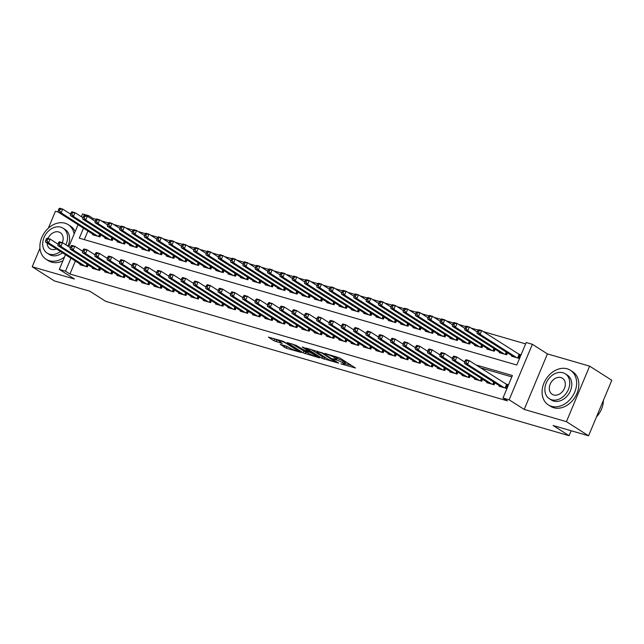 <?xml version="1.0" encoding="UTF-8"?>
<svg xmlns="http://www.w3.org/2000/svg" width="644" height="644" viewBox="0 0 644 644"><rect width="100%" height="100%" fill="white"/><g stroke="black" fill="none" stroke-linecap="round" stroke-linejoin="round"><path stroke-width="0.97" d="M340.861 363.86L355.504 368.014L339.847 358.024L324.914 353.395L327.796 354.651A5.16 0.725 -157.3 0 1 334.445 357.549L335.757 358.386A5.16 0.725 -157.3 0 1 336.643 359.255A5.16 0.725 -157.3 0 1 334.671 359.038L332.763 358.7L335.886 359.819A5.16 0.725 -157.3 0 1 342.544 362.717L343.848 363.546A5.16 0.725 -157.3 0 1 344.733 364.415A5.16 0.725 -157.3 0 1 342.761 364.198L340.861 363.86M280.261 344.371L286.395 348.283L301.287 352.493L283.271 341.32L268.379 337.118L273.966 340.773L282.153 343.453L279.858 341.57A4.315 0.604 -157.3 0 1 279.118 340.845A4.315 0.604 -157.3 0 1 281.983 341.417A4.315 0.604 -157.3 0 1 286.33 343.445L296.643 350.022A4.315 0.604 -157.3 0 1 297.383 350.747A4.315 0.604 -157.3 0 1 294.517 350.167A4.315 0.604 -157.3 0 1 290.17 348.146L286.371 346.142L280.261 344.371M75.364 261.021L69.93 274.014L65.503 271.188L59.337 269.401L65.479 254.718M588.576 435.795L566.422 421.659L589.638 366.146L611.8 380.282L588.576 435.795L553.148 425.523L569.103 435.698L105.745 301.368L89.79 291.185L54.362 280.913L32.2 266.777L74.406 279.013L59.337 269.401M589.638 366.146L547.432 353.91L524.208 409.423L566.422 421.659M524.208 409.423L509.146 399.811L502.98 398.024L512.399 375.516L476.021 364.971M69.93 274.014L507.416 400.85L502.98 398.024M321.936 358.289L338.631 363.127L322.966 353.137L305.997 348.026L321.936 358.289L322.564 356.784L326.5 358.233M319.48 357.879L303.131 352.832L287.192 342.568L295.999 345.313L304.427 350.272L309.096 351.511L302.205 347.027L303.896 347.519L319.617 357.541M58.25 212.085L55.424 211.272L48.348 228.169M39.96 248.23L32.2 266.777M499.269 385.627L499.028 386.223L506.417 388.364L507.987 384.613L505.83 383.985M486.945 382.053L486.703 382.649L494.093 384.79L494.906 382.842M474.628 378.479L474.378 379.075L481.768 381.216L482.581 379.276M462.303 374.913L462.054 375.5L469.444 377.65L470.265 375.702M449.979 371.338L449.729 371.926L457.127 374.075L457.94 372.127M437.654 367.764L437.405 368.36L444.803 370.501L445.616 368.553M425.33 364.19L425.08 364.786L432.478 366.927L433.291 364.979M413.005 360.616L412.764 361.212L420.154 363.353L420.967 361.405M400.681 357.05L400.439 357.637L407.829 359.779L408.642 357.839M388.364 353.476L388.115 354.063L395.505 356.213L396.318 354.264M376.04 349.901L375.79 350.497L383.18 352.638L384.001 350.69M363.715 346.327L363.466 346.923L370.863 349.064L371.677 347.116M351.391 342.753L351.141 343.349L358.539 345.49L359.352 343.542M339.066 339.179L338.816 339.774L346.214 341.916L347.027 339.976M326.741 335.613L326.5 336.2L333.89 338.35L334.703 336.401M314.417 332.038L314.175 332.626L321.565 334.775L322.378 332.827M302.1 328.464L301.851 329.06L309.241 331.201L310.054 329.253M289.776 324.89L289.526 325.486L296.916 327.627L297.737 325.679M277.451 321.316L277.202 321.911L284.6 324.053L285.413 322.105M265.127 317.75L264.877 318.337L272.275 320.479L273.088 318.538M252.802 314.175L252.553 314.763L259.951 316.912L260.764 314.964M240.478 310.601L240.236 311.189L247.626 313.338L248.439 311.39M228.153 307.027L227.912 307.623L235.302 309.764L236.115 307.816M215.837 303.453L215.587 304.048L222.977 306.19L223.79 304.242M203.512 299.879L203.263 300.474L210.652 302.616L211.474 300.676M191.188 296.312L190.938 296.9L198.336 299.049L199.149 297.101M178.863 292.738L178.613 293.326L186.011 295.475L186.824 293.527M166.538 289.164L166.289 289.76L173.687 291.901L174.5 289.953M154.214 285.59L153.972 286.186L161.362 288.327L162.175 286.379M141.889 282.016L141.648 282.611L149.038 284.753L149.851 282.805M129.573 278.45L129.323 279.037L136.713 281.178L137.526 279.238M117.248 274.875L116.999 275.463L124.389 277.612L125.21 275.664M104.924 271.301L104.674 271.889L112.072 274.038L112.885 272.09M92.599 267.727L92.35 268.323L99.748 270.464L100.561 268.516M511.819 376.893L480.456 367.796M88.236 264.942L87.423 266.89L80.025 264.748L80.275 264.153M525.625 343.888L483.338 331.628M478.138 330.122L471.014 328.054M465.813 326.548L458.689 324.479M453.489 322.974L446.373 320.913M441.164 319.4L434.048 317.339M428.84 315.826L421.723 313.765M416.515 312.251L409.399 310.191M404.199 308.685L397.074 306.616M391.874 305.111L384.75 303.042M379.549 301.537L372.425 299.476M367.225 297.963L360.109 295.902M354.9 294.389L347.784 292.328M342.576 290.822L335.46 288.754M330.251 287.248L323.135 285.179M317.935 283.674L310.811 281.613M305.61 280.1L298.486 278.039M293.286 276.526L286.161 274.465M280.961 272.951L273.845 270.891M268.637 269.385L261.52 267.316M256.312 265.811L249.196 263.742M243.987 262.237L236.871 260.176M231.671 258.663L224.547 256.602M219.346 255.088L212.222 253.028M207.022 251.522L199.898 249.453M194.697 247.948L187.581 245.879M182.373 244.374L175.257 242.313M170.048 240.8L162.932 238.739M157.724 237.225L150.607 235.165M145.407 233.651L138.283 231.59M133.083 230.085L125.958 228.016M120.758 226.511L113.634 224.442M108.433 222.937L101.317 220.876M96.109 219.363L93.155 218.509L92.672 219.652M87.922 231.019L84.316 239.632M511.827 355.625L511.578 356.213L518.967 358.362L520.537 354.611L518.38 353.983M507.464 352.84L506.643 354.788L499.253 352.638L499.503 352.051M495.139 349.265L494.326 351.213L486.928 349.072L487.178 348.476M482.815 345.691L482.002 347.639L474.604 345.498L474.853 344.902M470.49 342.125L469.677 344.065L462.279 341.924L462.529 341.328M458.166 338.551L457.353 340.499L449.955 338.35L450.204 337.762M445.841 334.977L445.028 336.925L437.638 334.775L437.88 334.188M433.517 331.402L432.704 333.351L425.314 331.209L425.563 330.613M421.2 327.828L420.379 329.776L412.989 327.635L413.239 327.039M408.876 324.254L408.063 326.202L400.665 324.061L400.914 323.465M396.551 320.688L395.738 322.628L388.34 320.487L388.59 319.899M384.227 317.114L383.413 319.062L376.016 316.912L376.265 316.325M371.902 313.539L371.089 315.488L363.691 313.338L363.941 312.751M359.577 309.965L358.764 311.913L351.374 309.772L351.616 309.176M347.253 306.391L346.44 308.339L339.05 306.198L339.299 305.602M334.936 302.817L334.115 304.765L326.725 302.624L326.975 302.028M322.612 299.251L321.799 301.199L314.401 299.049L314.65 298.462M310.287 295.677L309.474 297.625L302.076 295.475L302.326 294.888M297.963 292.102L297.15 294.05L289.752 291.909L290.001 291.313M285.638 288.528L284.825 290.476L277.427 288.335L277.677 287.739M273.314 284.954L272.501 286.902L265.111 284.761L265.352 284.165M260.989 281.388L260.176 283.328L252.786 281.187L253.028 280.599M248.673 277.814L247.851 279.762L240.462 277.612L240.711 277.025M236.348 274.239L235.535 276.187L228.137 274.038L228.387 273.45M224.023 270.665L223.21 272.613L215.812 270.472L216.062 269.876M211.699 267.091L210.886 269.039L203.488 266.898L203.737 266.302M199.374 263.517L198.561 265.465L191.163 263.324L191.413 262.728M187.05 259.951L186.237 261.899L178.847 259.749L179.088 259.162M174.725 256.376L173.912 258.325L166.522 256.175L166.764 255.588M162.409 252.802L161.588 254.75L154.198 252.609L154.447 252.013M150.084 249.228L149.271 251.176L141.873 249.035L142.123 248.439M137.76 245.654L136.947 247.602L129.549 245.461L129.798 244.865M125.435 242.088L124.622 244.028L117.224 241.886L117.474 241.299M113.111 238.513L112.298 240.462L104.9 238.312L105.149 237.725M100.786 234.939L99.973 236.887L92.583 234.738L92.825 234.15M569.103 435.698L571.18 430.747M81.369 216.73L82.561 213.897L88.719 215.676L88.244 216.819M93.155 218.509L88.719 215.676M83.487 228.193L79.309 238.183L516.786 365.019L526.204 342.511L532.363 344.298L509.146 399.811M547.432 353.91L532.363 344.298M68.819 246.733L78.037 224.708M70.937 258.196L65.503 271.188M464.783 361.711L463.696 361.397M452.458 358.136L451.38 357.831M440.134 354.57L439.055 354.256M427.809 350.996L426.731 350.682M415.485 347.422L414.406 347.108M403.16 343.848L402.081 343.534M390.836 340.274L389.757 339.96M378.519 336.707L377.432 336.393M366.195 333.133L365.116 332.819M353.87 329.559L352.791 329.245M341.545 325.985L340.467 325.671M329.221 322.411L328.142 322.097M316.896 318.836L315.818 318.53M304.572 315.27L303.493 314.956M292.255 311.696L291.168 311.382M279.931 308.122L278.852 307.808M267.606 304.548L266.527 304.234M255.282 300.973L254.203 300.659M242.957 297.407L241.878 297.093M230.633 293.833L229.554 293.519M218.308 290.259L217.229 289.945M205.991 286.685L204.905 286.371M193.667 283.11L192.588 282.797M181.342 279.536L180.264 279.23M169.018 275.97L167.939 275.656M156.693 272.396L155.615 272.082M144.369 268.822L143.29 268.508M132.044 265.248L130.965 264.934M119.728 261.673L118.641 261.359M107.403 258.107L106.324 257.793M95.079 254.533L94 254.219M82.754 250.959L81.675 250.645M344.733 364.415L345.361 362.918A5.16 0.725 -157.3 0 0 344.476 362.049L343.848 363.546M336.973 358.458A5.16 0.725 -157.3 0 1 343.172 361.212L344.476 362.049M336.643 359.255L337.271 357.75A5.16 0.725 -157.3 0 0 336.377 356.881L335.757 358.386M335.91 356.583L336.377 356.881M345.071 363.61L351.543 365.486M310.867 349.322L322.564 356.784M335.741 362.17L322.233 353.25L319.022 352.115A5.16 0.725 -157.3 0 0 317.049 351.898A5.16 0.725 -157.3 0 0 317.935 352.767L327.337 358.756A5.16 0.725 -157.3 0 0 333.986 361.662L335.741 362.17M307.695 352.775L305.836 352.236L305.208 353.741M292.062 343.872L305.836 352.236M308.935 353.572A4.315 0.604 -157.3 0 0 313.282 355.593A4.315 0.604 -157.3 0 0 316.156 356.172A4.315 0.604 -157.3 0 0 315.407 355.448L309.7 352.22L305.031 350.98L308.935 353.572M273.249 338.414L279.11 340.885M284.519 345.603L288.882 347.325M477.904 330.34L477.276 331.837L478.508 332.191L479.136 330.694L477.904 330.34L478.605 329.68L481.688 330.573L480.118 334.325L477.035 333.431L513.735 356.84M520.336 355.094L481.688 330.573L479.136 330.694M516.81 357.734L480.118 334.325L478.508 332.191M477.035 333.431L477.276 331.837M465.354 360.342L464.726 361.839L465.958 362.202L466.586 360.696L465.354 360.342L466.055 359.682L469.13 360.576L467.56 364.327L504.26 387.736M465.958 362.202L467.56 364.327L464.485 363.433L501.177 386.843M466.586 360.696L469.13 360.576L507.786 385.104M464.726 361.839L464.485 363.433M596.465 416.934A20.536 15.778 -57.5 0 0 603.404 400.351M551.506 406.316A20.536 15.778 -57.5 0 0 573.788 394.08A20.536 15.778 -57.5 0 0 570.391 370.252A20.536 15.778 -57.5 0 0 567.195 368.811A20.536 15.778 -57.5 0 0 544.913 381.047A20.536 15.778 -57.5 0 0 548.31 404.875A20.536 15.778 -57.5 0 0 551.506 406.316M548.31 404.875L550.523 406.284A20.536 15.778 -57.5 0 0 553.719 407.733A20.536 15.778 -57.5 0 0 576.01 395.488A20.536 15.778 -57.5 0 0 572.613 371.668L570.391 370.252M565.263 373.794L567.3 375.098A14.78 11.359 122.5 0 1 569.747 392.252A14.78 11.359 122.5 0 1 553.703 401.067A14.78 11.359 122.5 0 1 551.401 400.029L549.364 398.725A14.78 11.359 -57.5 0 0 551.667 399.763A14.78 11.359 -57.5 0 0 567.71 390.948A14.78 11.359 -57.5 0 0 565.263 373.794A14.78 11.359 -57.5 0 0 562.961 372.755A14.78 11.359 -57.5 0 0 546.917 381.57A14.78 11.359 -57.5 0 0 549.364 398.725M560.948 377.561A9.531 7.317 -57.5 0 0 550.612 383.236A9.531 7.317 -57.5 0 0 552.19 394.289A9.531 7.317 -57.5 0 0 553.671 394.965A9.531 7.317 -57.5 0 0 564.015 389.282A9.531 7.317 -57.5 0 0 562.437 378.229A9.531 7.317 -57.5 0 0 560.948 377.561M74.149 233.997A20.536 15.778 -57.5 0 0 68.216 224.659A20.536 15.778 -57.5 0 0 65.02 223.218A20.536 15.778 -57.5 0 0 42.729 235.454A20.536 15.778 -57.5 0 0 46.127 259.282A20.536 15.778 -57.5 0 0 49.33 260.723A20.536 15.778 -57.5 0 0 64.529 257.004M46.127 259.282L48.34 260.699A20.536 15.778 -57.5 0 0 51.544 262.14A20.536 15.778 -57.5 0 0 62.943 260.796M75.163 231.582A20.536 15.778 -57.5 0 0 70.429 226.076L68.216 224.659M65.809 244.809A14.78 11.359 -57.5 0 0 63.08 228.209L65.125 229.506A14.78 11.359 122.5 0 1 67.845 246.113M62.468 252.794A14.78 11.359 122.5 0 1 51.52 255.475A14.78 11.359 122.5 0 1 49.218 254.436L47.181 253.132A14.78 11.359 -57.5 0 0 49.483 254.171A14.78 11.359 -57.5 0 0 60.431 251.49M63.08 228.209A14.78 11.359 -57.5 0 0 60.778 227.171A14.78 11.359 -57.5 0 0 44.734 235.978A14.78 11.359 -57.5 0 0 47.181 253.132M62.323 242.635A9.531 7.317 -57.5 0 0 60.254 232.637A9.531 7.317 -57.5 0 0 58.773 231.969A9.531 7.317 -57.5 0 0 48.026 238.489M47.117 242.997A9.531 7.317 -57.5 0 0 50.007 248.705A9.531 7.317 -57.5 0 0 51.496 249.373A9.531 7.317 -57.5 0 0 56.398 248.922M465.58 326.766L464.952 328.263L466.184 328.625L466.811 327.12L465.58 326.766L466.28 326.106L469.363 326.999L467.794 330.75L464.71 329.857L501.41 353.266M477.244 332.03L469.363 326.999L466.811 327.12M504.485 354.16L467.794 330.75L466.184 328.625M464.71 329.857L464.952 328.263M453.255 323.191L452.627 324.689L453.859 325.051L454.487 323.546L453.255 323.191L453.956 322.531L457.039 323.425L455.469 327.176L452.386 326.283L489.086 349.692M464.928 328.456L457.039 323.425L454.487 323.546M492.169 350.586L455.469 327.176L453.859 325.051M452.386 326.283L452.627 324.689M440.939 319.617L440.311 321.115L441.543 321.477L442.17 319.979L440.939 319.617L441.631 318.957L444.714 319.851L443.144 323.602L440.061 322.708L476.761 346.126M452.603 324.882L444.714 319.851L442.17 319.979M479.844 347.011L443.144 323.602L441.543 321.477M440.061 322.708L440.311 321.115M428.614 316.043L427.986 317.548L429.218 317.903L429.846 316.405L428.614 316.043L429.306 315.391L432.39 316.284L430.82 320.028L427.745 319.134L464.437 342.552M440.279 321.316L432.39 316.284L429.846 316.405M467.52 343.445L430.82 320.028L429.218 317.903M427.745 319.134L427.986 317.548M453.03 356.768L452.402 358.273L453.634 358.627L454.262 357.13L453.03 356.768L453.73 356.108L456.813 357.001L455.244 360.753L491.936 384.162M453.634 358.627L455.244 360.753L452.16 359.859L488.86 383.277M454.262 357.13L456.813 357.001L464.694 362.033M452.402 358.273L452.16 359.859M440.705 353.194L440.077 354.699L441.309 355.053L441.937 353.556L440.705 353.194L441.406 352.542L444.489 353.435L442.919 357.178L479.611 380.596M441.309 355.053L442.919 357.178L439.836 356.293L476.536 379.702M441.937 353.556L444.489 353.435L452.37 358.467M440.077 354.699L439.836 356.293M428.381 349.628L427.753 351.125L428.985 351.479L429.612 349.982L428.381 349.628L429.081 348.968L432.164 349.861L430.594 353.612L467.294 377.022M428.985 351.479L430.594 353.612L427.511 352.719L464.211 376.128M429.612 349.982L432.164 349.861L440.053 354.892M427.753 351.125L427.511 352.719M416.056 346.053L415.428 347.551L416.668 347.905L417.296 346.408L416.056 346.053L416.757 345.393L419.84 346.287L418.27 350.038L454.97 373.448M416.668 347.905L418.27 350.038L415.187 349.145L451.887 372.554M417.296 346.408L419.84 346.287L427.729 351.318M415.428 347.551L415.187 349.145M416.29 312.469L415.662 313.974L416.893 314.328L417.521 312.831L416.29 312.469L416.99 311.817L420.065 312.71L418.495 316.462L415.42 315.568L452.112 338.977M427.954 317.742L420.065 312.71L417.521 312.831M455.195 339.871L418.495 316.462L416.893 314.328M415.42 315.568L415.662 313.974M403.74 342.479L403.112 343.977L404.343 344.339L404.971 342.833L403.74 342.479L404.432 341.819L407.515 342.713L405.945 346.464L442.645 369.873M404.343 344.339L405.945 346.464L402.862 345.57L439.562 368.98M404.971 342.833L407.515 342.713L415.404 347.744M403.112 343.977L402.862 345.57M403.965 308.903L403.337 310.4L404.569 310.754L405.197 309.257L403.965 308.903L404.665 308.243L407.741 309.136L406.179 312.887L403.096 311.994L439.788 335.403M415.63 314.167L407.741 309.136L405.197 309.257M442.871 336.297L406.179 312.887L404.569 310.754M403.096 311.994L403.337 310.4M391.415 338.905L390.787 340.402L392.019 340.765L392.647 339.259L391.415 338.905L392.116 338.245L395.191 339.138L393.621 342.89L430.321 366.299M392.019 340.765L393.621 342.89L390.546 341.996L427.238 365.406M392.647 339.259L395.191 339.138L403.08 344.17M390.787 340.402L390.546 341.996M391.641 305.328L391.013 306.826L392.244 307.188L392.872 305.683L391.641 305.328L392.341 304.668L395.424 305.562L393.854 309.313L390.771 308.42L427.471 331.829M403.305 310.593L395.424 305.562L392.872 305.683M430.546 332.723L393.854 309.313L392.244 307.188M390.771 308.42L391.013 306.826M379.091 335.331L378.463 336.836L379.694 337.19L380.322 335.693L379.091 335.331L379.791 334.671L382.866 335.564L381.296 339.316L417.996 362.733M379.694 337.19L381.296 339.316L378.221 338.422L414.913 361.839M380.322 335.693L382.866 335.564L390.755 340.596M378.463 336.836L378.221 338.422M379.316 301.754L378.688 303.252L379.92 303.614L380.548 302.108L379.316 301.754L380.016 301.094L383.099 301.988L381.53 305.739L378.447 304.845L415.147 328.255M390.98 307.019L383.099 301.988L380.548 302.108M418.222 329.148L381.53 305.739L379.92 303.614M378.447 304.845L378.688 303.252M366.766 331.757L366.138 333.262L367.37 333.616L367.998 332.119L366.766 331.757L367.466 331.105L370.55 331.998L368.98 335.749L405.672 359.159M367.37 333.616L368.98 335.749L365.897 334.856L402.597 358.265M367.998 332.119L370.55 331.998L378.431 337.029M366.138 333.262L365.897 334.856M366.991 298.18L366.364 299.685L367.595 300.04L368.223 298.542L366.991 298.18L367.692 297.52L370.775 298.413L369.205 302.165L366.122 301.271L402.822 324.689M378.664 303.445L370.775 298.413L368.223 298.542M405.905 325.582L369.205 302.165L367.595 300.04M366.122 301.271L366.364 299.685M354.442 328.19L353.814 329.688L355.045 330.042L355.673 328.545L354.442 328.19L355.142 327.53L358.225 328.424L356.655 332.175L393.347 355.585M355.045 330.042L356.655 332.175L353.572 331.282L390.272 354.691M355.673 328.545L358.225 328.424L366.106 333.455M353.814 329.688L353.572 331.282M354.667 294.606L354.047 296.111L355.279 296.465L355.907 294.968L354.667 294.606L355.367 293.954L358.45 294.847L356.881 298.599L353.798 297.705L390.497 321.115M366.339 299.879L358.45 294.847L355.907 294.968M393.581 322.008L356.881 298.599L355.279 296.465M353.798 297.705L354.047 296.111M342.117 324.616L341.489 326.114L342.721 326.476L343.349 324.97L342.117 324.616L342.817 323.956L345.9 324.85L344.331 328.601L381.031 352.01M342.721 326.476L344.331 328.601L341.248 327.707L377.948 351.117M343.349 324.97L345.9 324.85L353.789 329.881M341.489 326.114L341.248 327.707M342.35 291.04L341.723 292.537L342.954 292.891L343.582 291.394L342.35 291.04L343.043 290.38L346.126 291.273L344.556 295.024L341.481 294.131L378.173 317.54M354.015 296.304L346.126 291.273L343.582 291.394M381.256 318.434L344.556 295.024L342.954 292.891M341.481 294.131L341.723 292.537M329.792 321.042L329.164 322.539L330.404 322.902L331.032 321.396L329.792 321.042L330.493 320.382L333.576 321.276L332.006 325.027L368.706 348.436M330.404 322.902L332.006 325.027L328.923 324.133L365.623 347.543M331.032 321.396L333.576 321.276L341.465 326.307M329.164 322.539L328.923 324.133M330.026 287.466L329.398 288.963L330.63 289.325L331.257 287.82L330.026 287.466L330.726 286.805L333.801 287.699L332.232 291.45L329.156 290.557L365.848 313.966M341.69 292.73L333.801 287.699L331.257 287.82M368.932 314.86L332.232 291.45L330.63 289.325M329.156 290.557L329.398 288.963M317.476 317.468L316.848 318.973L318.08 319.327L318.708 317.83L317.476 317.468L318.168 316.808L321.251 317.701L319.682 321.453L356.382 344.862M318.08 319.327L319.682 321.453L316.598 320.559L353.298 343.977M318.708 317.83L321.251 317.701L329.14 322.733M316.848 318.973L316.598 320.559M317.701 283.891L317.073 285.389L318.305 285.751L318.933 284.246L317.701 283.891L318.402 283.231L321.477 284.125L319.915 287.876L316.832 286.983L353.524 310.392M329.366 289.156L321.477 284.125L318.933 284.246M356.607 311.285L319.915 287.876L318.305 285.751M316.832 286.983L317.073 285.389M305.151 313.894L304.523 315.399L305.755 315.753L306.383 314.256L305.151 313.894L305.852 313.242L308.927 314.135L307.357 317.878L344.057 341.296M305.755 315.753L307.357 317.878L304.282 316.985L340.974 340.402M306.383 314.256L308.927 314.135L316.816 319.166M304.523 315.399L304.282 316.985M305.377 280.317L304.749 281.814L305.981 282.177L306.608 280.679L305.377 280.317L306.077 279.657L309.16 280.551L307.591 284.302L304.507 283.408L341.207 306.826M317.041 285.582L309.16 280.551L306.608 280.679M344.282 307.711L307.591 284.302L305.981 282.177M304.507 283.408L304.749 281.814M292.827 310.319L292.199 311.825L293.431 312.179L294.058 310.682L292.827 310.319L293.527 309.667L296.602 310.561L295.033 314.312L331.732 337.722M293.431 312.179L295.033 314.312L291.957 313.419L328.649 336.828M294.058 310.682L296.602 310.561L304.491 315.592M292.199 311.825L291.957 313.419M293.052 276.743L292.424 278.248L293.656 278.602L294.284 277.105L293.052 276.743L293.753 276.091L296.836 276.984L295.266 280.728L292.183 279.834L328.883 303.252M304.717 282.016L296.836 276.984L294.284 277.105M331.958 304.145L295.266 280.728L293.656 278.602M292.183 279.834L292.424 278.248M280.502 306.753L279.874 308.251L281.106 308.605L281.734 307.108L280.502 306.753L281.203 306.093L284.286 306.987L282.716 310.738L319.408 334.147M281.106 308.605L282.716 310.738L279.633 309.844L316.333 333.254M281.734 307.108L284.286 306.987L292.167 312.018M279.874 308.251L279.633 309.844M280.728 273.169L280.1 274.674L281.331 275.028L281.959 273.531L280.728 273.169L281.428 272.517L284.511 273.41L282.941 277.162L279.858 276.268L316.558 299.677M292.4 278.441L284.511 273.41L281.959 273.531M319.641 300.571L282.941 277.162L281.331 275.028M279.858 276.268L280.1 274.674M268.178 303.179L267.55 304.676L268.781 305.039L269.409 303.533L268.178 303.179L268.878 302.519L271.961 303.413L270.391 307.164L307.083 330.573M268.781 305.039L270.391 307.164L267.308 306.27L304.008 329.68M269.409 303.533L271.961 303.413L279.842 308.444M267.55 304.676L267.308 306.27M268.403 269.603L267.783 271.1L269.015 271.454L269.643 269.957L268.403 269.603L269.103 268.942L272.187 269.836L270.617 273.587L267.534 272.694L304.234 296.103M280.076 274.867L272.187 269.836L269.643 269.957M307.317 296.997L270.617 273.587L269.015 271.454M267.534 272.694L267.783 271.1M255.853 299.605L255.225 301.102L256.457 301.464L257.085 299.959L255.853 299.605L256.553 298.945L259.637 299.838L258.067 303.59L294.767 326.999M256.457 301.464L258.067 303.59L254.984 302.696L291.684 326.106M257.085 299.959L259.637 299.838L267.526 304.87M255.225 301.102L254.984 302.696M256.087 266.028L255.459 267.526L256.69 267.888L257.318 266.383L256.087 266.028L256.779 265.368L259.862 266.262L258.292 270.013L255.217 269.12L291.909 292.529M267.751 271.293L259.862 266.262L257.318 266.383M294.992 293.423L258.292 270.013L256.69 267.888M255.217 269.12L255.459 267.526M243.529 296.031L242.901 297.536L244.14 297.89L244.768 296.393L243.529 296.031L244.229 295.371L247.312 296.264L245.742 300.015L282.442 323.433M244.14 297.89L245.742 300.015L242.659 299.122L279.359 322.539M244.768 296.393L247.312 296.264L255.201 301.295M242.901 297.536L242.659 299.122M243.762 262.454L243.134 263.951L244.366 264.314L244.994 262.808L243.762 262.454L244.462 261.794L247.538 262.688L245.968 266.439L242.893 265.545L279.585 288.955M255.427 267.719L247.538 262.688L244.994 262.808M282.668 289.848L245.968 266.439L244.366 264.314M242.893 265.545L243.134 263.951M231.212 292.457L230.584 293.962L231.816 294.316L232.444 292.819L231.212 292.457L231.904 291.804L234.988 292.698L233.418 296.449L270.118 319.859M231.816 294.316L233.418 296.449L230.335 295.556L267.035 318.965M232.444 292.819L234.988 292.698L242.877 297.729M230.584 293.962L230.335 295.556M231.438 258.88L230.81 260.385L232.041 260.74L232.669 259.242L231.438 258.88L232.138 258.22L235.213 259.113L233.651 262.865L230.568 261.971L267.26 285.389M243.102 264.145L235.213 259.113L232.669 259.242M270.343 286.282L233.651 262.865L232.041 260.74M230.568 261.971L230.81 260.385M218.888 288.89L218.26 290.388L219.491 290.742L220.119 289.245L218.888 288.89L219.588 288.23L222.663 289.124L221.093 292.875L257.793 316.284M219.491 290.742L221.093 292.875L218.018 291.982L254.71 315.391M220.119 289.245L222.663 289.124L230.552 294.155M218.26 290.388L218.018 291.982M219.113 255.306L218.485 256.811L219.717 257.165L220.345 255.668L219.113 255.306L219.813 254.654L222.896 255.547L221.327 259.299L218.244 258.405L254.944 281.814M230.777 260.579L222.896 255.547L220.345 255.668M258.019 282.708L221.327 259.299L219.717 257.165M218.244 258.405L218.485 256.811M206.563 285.316L205.935 286.813L207.167 287.176L207.795 285.67L206.563 285.316L207.263 284.656L210.338 285.55L208.769 289.301L245.469 312.71M207.167 287.176L208.769 289.301L205.694 288.407L242.386 311.817M207.795 285.67L210.338 285.55L218.227 290.581M205.935 286.813L205.694 288.407M206.788 251.74L206.161 253.237L207.392 253.591L208.02 252.094L206.788 251.74L207.489 251.079L210.572 251.973L209.002 255.724L205.919 254.831L242.619 278.24M218.453 257.004L210.572 251.973L208.02 252.094M245.694 279.134L209.002 255.724L207.392 253.591M205.919 254.831L206.161 253.237M194.238 281.742L193.611 283.239L194.842 283.602L195.47 282.096L194.238 281.742L194.939 281.082L198.022 281.975L196.452 285.727L233.144 309.136M194.842 283.602L196.452 285.727L193.369 284.833L230.069 308.243M195.47 282.096L198.022 281.975L205.903 287.007M193.611 283.239L193.369 284.833M194.464 248.165L193.836 249.663L195.068 250.025L195.696 248.52L194.464 248.165L195.164 247.505L198.247 248.399L196.678 252.15L193.594 251.257L230.294 274.666M206.136 253.43L198.247 248.399L195.696 248.52M233.378 275.56L196.678 252.15L195.068 250.025M193.594 251.257L193.836 249.663M181.914 278.168L181.286 279.673L182.518 280.027L183.146 278.53L181.914 278.168L182.614 277.508L185.697 278.401L184.128 282.153L220.82 305.562M182.518 280.027L184.128 282.153L181.045 281.259L217.744 304.676M183.146 278.53L185.697 278.401L193.578 283.432M181.286 279.673L181.045 281.259M182.139 244.591L181.519 246.089L182.751 246.451L183.379 244.945L182.139 244.591L182.84 243.931L185.923 244.825L184.353 248.576L181.27 247.682L217.97 271.092M193.812 249.856L185.923 244.825L183.379 244.945M221.053 271.985L184.353 248.576L182.751 246.451M181.27 247.682L181.519 246.089M169.589 274.594L168.961 276.099L170.193 276.453L170.821 274.956L169.589 274.594L170.29 273.942L173.373 274.835L171.803 278.578L208.503 301.996M170.193 276.453L171.803 278.578L168.72 277.685L205.42 301.102M170.821 274.956L173.373 274.835L181.262 279.866M168.961 276.099L168.72 277.685M169.823 241.017L169.195 242.514L170.427 242.877L171.054 241.379L169.823 241.017L170.515 240.357L173.598 241.25L172.029 245.002L168.953 244.108L205.645 267.526M181.487 246.282L173.598 241.25L171.054 241.379M208.728 268.411L172.029 245.002L170.427 242.877M168.953 244.108L169.195 242.514M157.265 271.019L156.637 272.525L157.877 272.879L158.505 271.382L157.265 271.019L157.965 270.367L161.048 271.261L159.479 275.012L196.179 298.422M157.877 272.879L159.479 275.012L156.395 274.119L193.095 297.528M158.505 271.382L161.048 271.261L168.937 276.292M156.637 272.525L156.395 274.119M157.498 237.443L156.87 238.948L158.102 239.302L158.73 237.805L157.498 237.443L158.199 236.791L161.274 237.684L159.704 241.428L156.629 240.534L193.321 263.951M169.163 242.716L161.274 237.684L158.73 237.805M196.404 264.845L159.704 241.428L158.102 239.302M156.629 240.534L156.87 238.948M144.948 267.453L144.32 268.951L145.552 269.305L146.18 267.807L144.948 267.453L145.641 266.793L148.724 267.687L147.154 271.438L183.854 294.847M145.552 269.305L147.154 271.438L144.071 270.544L180.771 293.954M146.18 267.807L148.724 267.687L156.613 272.718M144.32 268.951L144.071 270.544M145.174 233.869L144.546 235.374L145.777 235.728L146.405 234.231L145.174 233.869L145.874 233.217L148.949 234.11L147.387 237.861L144.304 236.968L180.996 260.377M156.838 239.141L148.949 234.11L146.405 234.231M184.079 261.271L147.387 237.861L145.777 235.728M144.304 236.968L144.546 235.374M132.624 263.879L131.996 265.376L133.228 265.739L133.855 264.233L132.624 263.879L133.324 263.219L136.399 264.112L134.829 267.864L171.529 291.273M133.228 265.739L134.829 267.864L131.754 266.97L168.446 290.38M133.855 264.233L136.399 264.112L144.288 269.144M131.996 265.376L131.754 266.97M132.849 230.302L132.221 231.8L133.453 232.154L134.081 230.657L132.849 230.302L133.55 229.642L136.633 230.536L135.063 234.287L131.98 233.394L168.68 256.803M144.514 235.567L136.633 230.536L134.081 230.657M171.755 257.697L135.063 234.287L133.453 232.154M131.98 233.394L132.221 231.8M120.299 260.305L119.671 261.802L120.903 262.164L121.531 260.659L120.299 260.305L121 259.645L124.075 260.538L122.505 264.29L159.205 287.699M120.903 262.164L122.505 264.29L119.43 263.396L156.122 286.805M121.531 260.659L124.075 260.538L131.964 265.57M119.671 261.802L119.43 263.396M120.525 226.728L119.897 228.226L121.128 228.588L121.756 227.082L120.525 226.728L121.225 226.068L124.308 226.962L122.738 230.713L119.655 229.819L156.355 253.229M132.189 231.993L124.308 226.962L121.756 227.082M159.43 254.122L122.738 230.713L121.128 228.588M119.655 229.819L119.897 228.226M107.975 256.731L107.347 258.236L108.578 258.59L109.206 257.093L107.975 256.731L108.675 256.071L111.758 256.964L110.188 260.715L146.88 284.133M108.578 258.59L110.188 260.715L107.105 259.822L143.805 283.239M109.206 257.093L111.758 256.964L119.639 261.995M107.347 258.236L107.105 259.822M108.2 223.154L107.572 224.651L108.804 225.014L109.432 223.508L108.2 223.154L108.9 222.494L111.984 223.388L110.414 227.139L107.331 226.245L144.031 249.655M119.873 228.419L111.984 223.388L109.432 223.508M147.114 250.548L110.414 227.139L108.804 225.014M107.331 226.245L107.572 224.651M95.65 253.156L95.022 254.662L96.254 255.016L96.882 253.519L95.65 253.156L96.35 252.504L99.434 253.398L97.864 257.149L134.556 280.559M96.254 255.016L97.864 257.149L94.781 256.256L131.481 279.665M96.882 253.519L99.434 253.398L107.315 258.429M95.022 254.662L94.781 256.256M95.876 219.58L95.256 221.085L96.487 221.439L97.115 219.942L95.876 219.58L96.576 218.92L99.659 219.813L98.089 223.565L95.006 222.671L131.706 246.089M107.548 224.845L99.659 219.813L97.115 219.942M134.789 246.982L98.089 223.565L96.487 221.439M95.006 222.671L95.256 221.085M83.326 249.59L82.698 251.088L83.929 251.442L84.557 249.944L83.326 249.59L84.026 248.93L87.109 249.824L85.539 253.575L122.239 276.984M83.929 251.442L85.539 253.575L82.456 252.681L119.156 276.091M84.557 249.944L87.109 249.824L94.998 254.855M82.698 251.088L82.456 252.681M83.559 216.006L82.931 217.511L84.163 217.865L84.791 216.368L83.559 216.006L84.251 215.354L87.334 216.247L85.765 219.998L82.69 219.105L119.382 242.514M95.223 221.278L87.334 216.247L84.791 216.368M122.465 243.408L85.765 219.998L84.163 217.865M82.69 219.105L82.931 217.511M71.001 246.016L70.373 247.513L71.613 247.876L72.241 246.37L71.001 246.016L71.701 245.356L74.785 246.249L73.215 250.001L109.915 273.41M71.613 247.876L73.215 250.001L70.132 249.107L106.832 272.517M72.241 246.37L74.785 246.249L82.674 251.281M70.373 247.513L70.132 249.107M71.234 212.439L70.607 213.937L71.838 214.291L72.466 212.794L71.234 212.439L71.935 211.779L75.01 212.673L73.44 216.424L70.365 215.531L107.057 238.94M82.899 217.704L75.01 212.673L72.466 212.794M110.14 239.834L73.44 216.424L71.838 214.291M70.365 215.531L70.607 213.937M58.685 242.442L58.057 243.939L59.288 244.301L59.916 242.796L58.685 242.442L59.377 241.782L62.46 242.675L60.89 246.427L97.59 269.836M59.288 244.301L60.89 246.427L57.807 245.533L94.507 268.942M59.916 242.796L62.46 242.675L70.349 247.707M58.057 243.939L57.807 245.533M58.91 208.865L58.282 210.363L59.514 210.725L60.142 209.219L58.91 208.865L59.61 208.205L62.685 209.099L61.124 212.85L58.041 211.957L94.732 235.366M70.574 214.13L62.685 209.099L60.142 209.219M97.816 236.259L61.124 212.85L59.514 210.725M58.041 211.957L58.282 210.363M46.36 238.868L45.732 240.365L46.964 240.727L47.592 239.23L46.36 238.868L47.06 238.208L50.135 239.101L48.566 242.852L85.266 266.262M46.964 240.727L48.566 242.852L45.491 241.959L82.182 265.376M47.592 239.23L50.135 239.101L58.024 244.132M45.732 240.365L45.491 241.959M343.172 361.212L342.544 362.717M336.079 359.352L335.886 359.819M334.969 356.309L334.445 357.549M324.648 357.694L324.021 359.191M336.176 361.558L335.983 362.025M322.411 352.832L322.233 353.25M303.759 351.334L303.131 352.832M309.015 350.779L308.814 351.246M315.6 354.981L315.407 355.448M311.97 352.662L311.777 353.129M310.03 351.423L309.7 352.22M296.836 349.555L296.643 350.022M286.524 342.978L286.33 343.445M276.67 340.177L276.043 341.682M274.594 339.275L273.966 340.773M287.023 346.786L286.395 348.283M284.946 345.876L284.318 347.382M519.515 354.675L518.074 358.096M519.088 354.433L517.615 357.967M505.065 387.97L506.538 384.444M505.524 388.107L506.957 384.677M506.667 352.332L505.757 354.53M506.264 352.075L505.29 354.393M494.351 348.766L493.433 350.956M493.94 348.501L492.966 350.819M482.026 345.192L481.108 347.382M481.615 344.926L480.641 347.245M469.701 341.618L468.784 343.807M469.291 341.352L468.317 343.679M492.741 384.396L493.707 382.077M493.199 384.532L494.117 382.343M480.416 380.829L481.382 378.503M480.875 380.958L481.793 378.769M468.091 377.255L469.065 374.937M468.558 377.384L469.476 375.194M455.767 373.681L456.741 371.363M456.234 373.818L457.151 371.62M457.377 338.044L456.459 340.233M456.966 337.786L456 340.104M443.442 370.107L444.416 367.788M443.909 370.244L444.827 368.046M445.052 334.469L444.135 336.667M444.642 334.212L443.676 336.53M431.126 366.533L432.092 364.214M431.585 366.669L432.502 364.48M432.728 330.895L431.81 333.093M432.317 330.638L431.351 332.956M418.801 362.958L419.767 360.64M419.26 363.095L420.178 360.906M420.403 327.329L419.494 329.519M420.001 327.063L419.027 329.382M406.477 359.392L407.443 357.074M406.936 359.521L407.853 357.331M408.087 323.755L407.169 325.945M407.676 323.489L406.702 325.808M394.152 355.818L395.118 353.5M394.611 355.947L395.529 353.757M395.762 320.181L394.844 322.37M395.352 319.923L394.378 322.242M381.828 352.244L382.802 349.925M382.295 352.381L383.212 350.183M383.438 316.607L382.52 318.796M383.027 316.349L382.053 318.667M369.503 348.67L370.477 346.351M369.97 348.807L370.888 346.617M371.113 313.032L370.195 315.23M370.703 312.775L369.737 315.093M357.178 345.095L358.153 342.777M357.645 345.232L358.563 343.043M358.788 309.466L357.871 311.656M358.378 309.201L357.412 311.519M344.862 341.529L345.828 339.203M345.321 341.658L346.239 339.469M346.464 305.892L345.546 308.082M346.053 305.626L345.087 307.945M332.537 337.955L333.503 335.637M332.996 338.084L333.914 335.894M334.139 302.318L333.23 304.507M333.737 302.052L332.763 304.379M320.213 334.381L321.179 332.062M320.672 334.518L321.589 332.32M321.823 298.744L320.905 300.933M321.412 298.486L320.438 300.804M307.888 330.807L308.854 328.488M308.347 330.944L309.265 328.746M309.498 295.169L308.581 297.367M309.088 294.912L308.114 297.23M295.564 327.233L296.538 324.914M296.031 327.369L296.94 325.18M297.174 291.595L296.256 293.793M296.763 291.338L295.789 293.656M283.239 323.658L284.213 321.34M283.706 323.795L284.624 321.606M284.849 288.029L283.932 290.219M284.439 287.763L283.473 290.082M270.915 320.092L271.889 317.774M271.382 320.221L272.299 318.031M272.525 284.455L271.607 286.644M272.114 284.189L271.148 286.508M258.598 316.518L259.564 314.2M259.057 316.647L259.975 314.457M260.2 280.881L259.282 283.07M259.79 280.623L258.824 282.941M246.274 312.944L247.24 310.625M246.733 313.081L247.65 310.883M247.876 277.306L246.966 279.496M247.473 277.049L246.499 279.367M233.949 309.37L234.915 307.051M234.408 309.506L235.326 307.317M235.559 273.732L234.641 275.93M235.149 273.475L234.174 275.793M221.625 305.795L222.591 303.477M222.083 305.932L223.001 303.743M223.235 270.166L222.317 272.356M222.824 269.9L221.85 272.219M209.3 302.229L210.274 299.903M209.767 302.358L210.677 300.168M210.91 266.592L209.992 268.781M210.499 266.326L209.525 268.645M196.975 298.655L197.95 296.337M197.442 298.784L198.36 296.594M198.585 263.018L197.668 265.207M198.175 262.752L197.209 265.078M184.651 295.081L185.625 292.762M185.118 295.218L186.036 293.02M186.261 259.443L185.343 261.633M185.85 259.186L184.884 261.504M172.334 291.507L173.3 289.188M172.793 291.643L173.711 289.446M173.936 255.869L173.019 258.067M173.526 255.612L172.56 257.93M160.01 287.932L160.976 285.614M160.469 288.069L161.386 285.88M161.612 252.295L160.702 254.493M161.201 252.037L160.235 254.356M147.685 284.358L148.651 282.04M148.144 284.495L149.062 282.305M149.295 248.729L148.378 250.918M148.885 248.463L147.911 250.782M135.361 280.792L136.327 278.474M135.82 280.921L136.737 278.731M136.971 245.155L136.053 247.344M136.56 244.889L135.586 247.207M123.036 277.218L124.01 274.899M123.503 277.347L124.413 275.157M124.646 241.581L123.728 243.77M124.236 241.323L123.262 243.641M110.712 273.644L111.686 271.325M111.179 273.781L112.096 271.583M112.322 238.006L111.404 240.196M111.911 237.749L110.945 240.067M98.387 270.069L99.361 267.751M98.854 270.206L99.772 268.017M99.997 234.432L99.079 236.63M99.587 234.174L98.621 236.493M86.071 266.495L87.037 264.177M86.529 266.632L87.447 264.442M336.393 361.695L336.176 362.218M317.339 351.197L317.049 351.898M309.321 350.972L309.096 351.511M316.429 355.512L316.156 356.172M305.224 350.505L305.031 350.98M297.665 350.086L297.383 350.747M279.391 340.193L279.118 340.845"/></g></svg>
